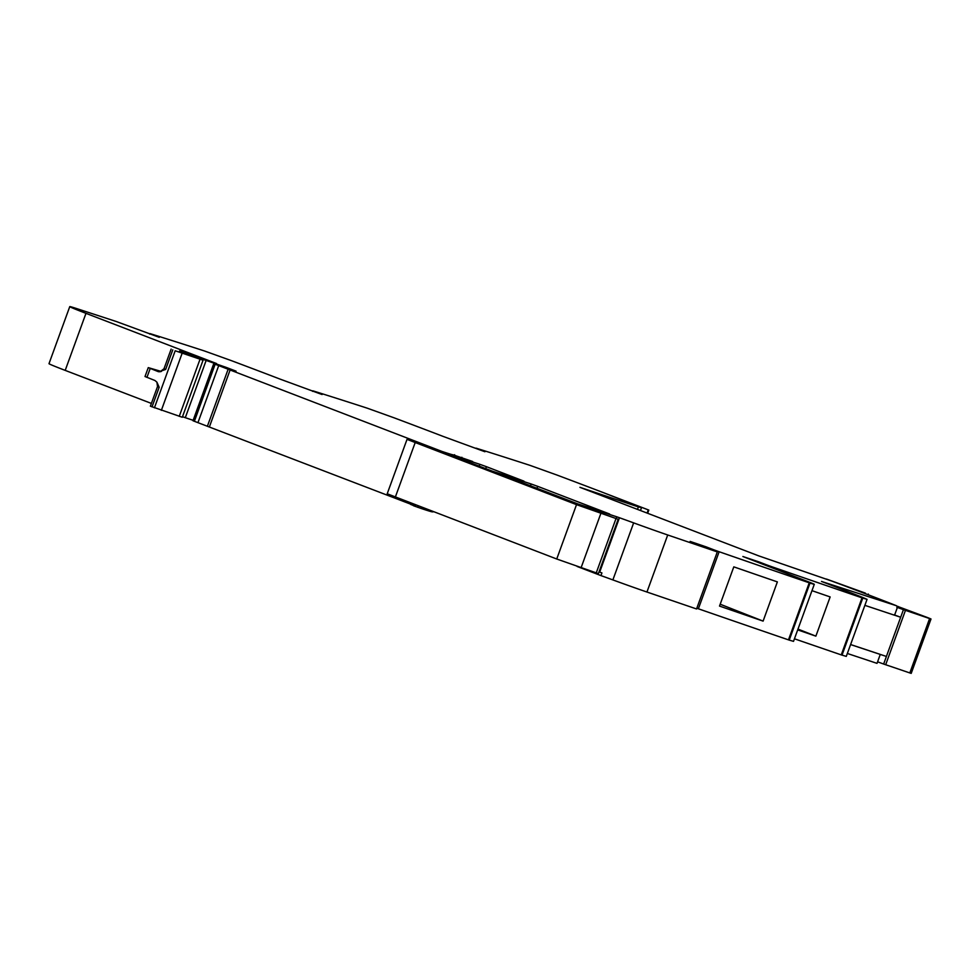 <?xml version="1.0" encoding="UTF-8"?>
<svg xmlns="http://www.w3.org/2000/svg" width="980" height="980" viewBox="0 0 980 980"><rect width="100%" height="100%" fill="white"/><g stroke="black" fill="none" stroke-linecap="round" stroke-linejoin="round"><path stroke-width="1.47" d="M637.478 509.392L638.372 506.917L641.533 507.616L640.479 510.543M638.372 506.917L579.94 487.33L758.753 555.88L831.812 581.079A139.466 2.916 -160 0 1 896.59 605.787L821.485 581.446A284.629 5.954 -160 0 1 862.351 597.31L867.055 599.344L862.02 597.837A1138.527 23.802 -160 0 1 771.922 566.771L766.483 564.798L766.238 565.46M647.094 513.079L648.258 509.87L605.469 493.467L641.533 507.616M484.524 451.609L476.011 448.142A1138.527 23.802 -160 0 1 529.898 465.329L556.995 475.055A284.629 5.954 -160 0 1 606.044 493.663L648.258 509.87M484.916 451.743L443.217 436.443A284.629 5.954 -160 0 0 394.168 417.848L367.084 408.121A1138.527 23.802 -160 0 0 313.196 390.934L312.596 391.351M321.697 394.401L312.779 390.824M322.089 394.536L280.403 379.236A284.629 5.954 -160 0 0 231.354 360.628L204.257 350.901A1138.527 23.802 -160 0 0 150.369 333.727L149.769 334.131M158.882 337.181L149.965 333.616M159.275 337.316L116.204 321.489L76.746 308.602A47.444 0.992 -160 0 0 73.757 307.647A47.444 0.992 -160 0 0 69.764 306.618L49 363.666A47.444 0.992 -160 0 0 65.207 370.391L151.386 403.417M226.111 368.174L226.368 367.451L195.51 356.769L203.056 360.211L175.187 350.779L194.138 356.965L180.614 351.269L216.592 363.568L85.971 313.343A47.444 0.992 -160 0 1 69.764 306.618M226.368 367.451L236.045 371.151A37.951 0.796 -160 0 0 229.075 369.117L229.038 369.203M229.21 369.252L213.75 363.702L192.987 420.751L410.669 504.161M706.127 547.624L706.372 546.95L690.128 541.413L717.311 551.912L667.711 534.982A47.444 0.992 -160 0 1 663.24 533.438A47.444 0.992 -160 0 1 638.507 524.643A47.444 0.992 -160 0 1 633.644 522.879A47.444 0.992 -160 0 0 619.47 517.746L616.824 516.827A332.073 6.946 -160 0 0 586.42 507.162L579.499 505.239L586.052 507.799L617.706 519.13L576.522 504.639L407.08 439.395A90.136 1.887 -160 0 1 414.932 441.551L445.925 453.079A332.073 6.946 -160 0 0 472.654 461.507L453.152 454.83A52.185 1.09 -160 0 1 442.017 451.449L213.75 363.702M706.372 546.95L713.697 549.768L713.452 550.429M814.282 584.313L793.518 641.361L789.231 640.111L809.995 583.063L809.247 582.806A1138.527 23.802 -160 0 1 719.136 551.74L713.697 549.768M809.578 582.279C815.666 584.705 815.813 584.962 809.995 583.063C815.813 584.962 815.666 584.705 809.578 582.279L743.269 556.665M758.9 562.655L759.145 561.981L742.877 556.505M759.145 561.981L766.483 564.798M486.399 466.676L523.957 481.168A332.073 6.946 -160 0 1 492.426 471.184L448.24 454.304A332.073 6.946 -160 0 1 479.833 464.312L486.399 466.676L485.651 468.734M537.702 486.35L609.646 514.022A332.073 6.946 -160 0 1 578.053 504.002L499.506 473.952A332.073 6.946 -160 0 1 531.135 483.985L537.702 486.35L536.954 488.395M439.346 451.168L418.043 443.18A79.882 1.666 -160 0 0 416.623 442.899L570.287 501.454L439.15 451.707M897.79 606.314L894.556 615.232L864.875 605.346M867.055 599.344L846.291 656.392L841.257 654.885A1138.527 23.802 -160 0 1 794.449 638.801M811.967 590.658A1138.527 23.802 -160 0 0 830.146 596.93L815.875 636.143A1138.527 23.802 -160 0 1 797.696 629.883M789.231 640.111L788.484 639.854A1138.527 23.802 -160 0 1 786.536 639.193A1138.527 23.802 -160 0 1 698.373 608.788L696.805 608.237M763.102 621.112L777.373 581.899A1138.527 23.802 -160 0 1 733.8 566.857L719.516 606.081A1138.527 23.802 -160 0 0 763.102 621.112L720.19 604.219M717.311 551.912L696.547 608.96L646.947 592.03A47.444 0.992 -160 0 1 612.88 579.915A47.444 0.992 -160 0 0 600.948 575.591L577.122 566.465M599.037 571.891L599.674 572.124A47.444 0.992 -160 0 1 601.916 572.92L600.948 575.591M618.196 519.253L598.4 573.619L556.738 559.004L387.21 493.773L407.006 439.408M433.528 511.781L432.388 511.879A52.185 1.09 -160 0 1 426.815 510.323A52.185 1.09 -160 0 1 421.253 508.498L413.352 505.668L413.879 504.247M413.413 505.496L410.583 504.382L411.037 503.157M206.07 360.64L185.306 417.688L193.146 420.322M185.306 417.688L182.5 416.684M203.056 360.211L182.292 417.26L150.381 406.173L157.523 386.561L159.164 387.272L152.023 406.884M158.797 371.775L165.657 369.448L164.003 368.737L160.034 371.824M158.209 371.616L148.262 367.623L161.382 371.481M159.164 387.272L156.923 382.188L154.975 380.522L145.016 376.528L148.262 367.623M850.591 644.571L886.41 656.453L883.654 664.036L877.59 661.831M847.357 653.476L877.027 663.362L880.273 654.444M815.875 636.143L797.977 629.099M647.658 513.287L648.821 510.066M897.741 606.461L927.484 617.535A37.73 0.784 -160 0 1 930.706 618.858L929.604 618.564A360.861 7.546 -160 0 0 905.459 610.356L903.438 609.658L900.681 617.241L894.054 614.815M903.438 609.658L896.81 607.233M894.569 615.195L900.681 617.241L886.41 656.453M905.459 610.356L885.675 664.734L883.654 664.036M885.675 664.734A360.861 7.546 -160 0 1 909.82 672.942L911.204 673.383L931 619.005M826.459 579.058L865.401 593.133A91.716 1.923 -160 0 1 844.883 585.966M850.603 644.534L879.575 654.175M862.768 598.094L842.004 655.142M862.02 597.837L841.257 654.885M771.922 566.771L771.64 567.543M809.247 582.806L788.484 639.854M719.136 551.74L698.373 608.788M667.711 534.982L646.947 592.03M633.644 522.879L612.88 579.915M619.47 517.746L599.674 572.124M616.824 516.827L616.249 518.42M586.42 507.162L586.175 507.848M616.004 518.579L596.22 572.957M600.85 513.447L581.054 567.824M576.522 504.639L556.738 559.004M415.116 442.764L395.32 497.13M461.874 457.28L461.58 458.101M454.585 454.708L454.205 455.761M421.706 507.248L421.253 508.498M418.24 505.925L417.725 507.322M415.74 504.97L415.214 506.415M414.687 504.565L414.173 506.011M411.71 503.414L411.257 504.663M405.414 501.001L405.034 502.054M403.662 500.327L403.282 501.38M398.027 498.171L397.672 499.163M397.255 497.877L396.9 498.857M209.365 426.974L230.129 369.926M228.156 369.178L207.393 426.227M218.699 365.638L197.936 422.686M215.135 364.266L194.371 421.314M214.167 363.886L193.403 420.935M200.006 359.293L179.242 416.341M182.121 353.302L161.357 410.351M175.187 350.779L154.424 407.827M172.786 349.836L165.657 369.448M146.951 377.374L150.197 368.455M180.124 351.208L179.793 352.09M85.971 313.343L65.207 370.391M479.833 464.312L479.134 466.235M531.135 483.985L530.437 485.909M929.604 618.564L909.82 672.942M171.145 349.125L164.003 368.737M179.597 350.963L179.254 351.894M156.923 382.188L157.523 386.561M868.28 594.039L868.035 594.713"/></g></svg>
